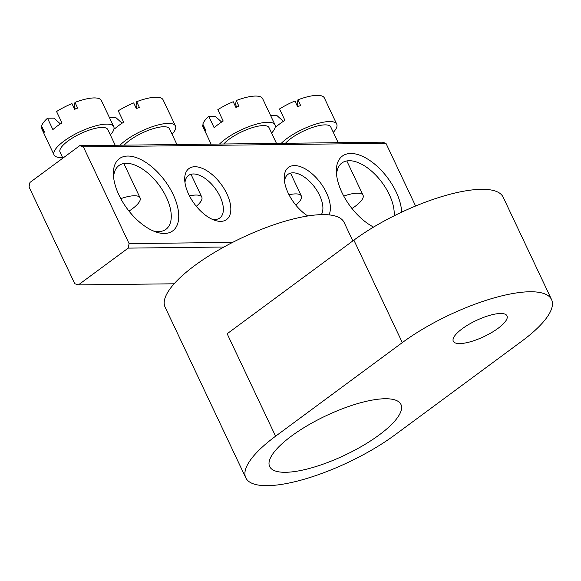 <?xml version="1.0" encoding="UTF-8"?>
<svg xmlns="http://www.w3.org/2000/svg" width="581" height="581" viewBox="0 0 581 581"><rect width="100%" height="100%" fill="white"/><g stroke="black" fill="none" stroke-linecap="round" stroke-linejoin="round"><path stroke-width="0.87" d="M291.517 436.026A72.618 21.831 154.7 0 0 269.664 466.55A72.618 21.831 154.7 0 0 312.324 467.632A72.618 21.831 154.7 0 0 379.11 435.009A72.618 21.831 154.7 0 0 400.963 404.485A72.618 21.831 154.7 0 0 358.303 403.403A72.618 21.831 154.7 0 0 291.517 436.026M462.229 328.744A29.704 8.933 154.7 0 0 453.289 341.229A29.704 8.933 154.7 0 0 470.741 341.672A29.704 8.933 154.7 0 0 498.062 328.33A29.704 8.933 154.7 0 0 507.002 315.839A29.704 8.933 154.7 0 0 489.551 315.396A29.704 8.933 154.7 0 0 462.229 328.744M245.792 477.836A99.017 29.776 154.7 0 0 303.965 479.31A99.017 29.776 154.7 0 0 395.036 434.828L521.767 341.221A99.017 29.776 -25.3 0 0 551.565 299.593A99.017 29.776 -25.3 0 0 493.385 298.111A99.017 29.776 -25.3 0 0 402.313 342.601L275.59 436.208A99.017 29.776 154.7 0 0 245.792 477.836L165.077 307.08A99.017 29.776 -25.3 0 1 194.867 265.452A99.017 29.776 -25.3 0 1 285.946 220.962A99.017 29.776 -25.3 0 1 344.119 222.443L352.849 240.912M275.59 436.208L227.156 333.755L353.887 240.142A99.017 29.776 154.7 0 1 444.959 195.659A99.017 29.776 154.7 0 1 503.131 197.133L551.565 299.593M373.568 227.091A44.89 23.472 -126.5 0 1 341.948 192.5A44.89 23.472 -126.5 0 1 336.377 172.23A44.89 23.472 -126.5 0 1 358.767 154.851A44.89 23.472 -126.5 0 1 396.097 191.868A44.89 23.472 -126.5 0 1 401.667 212.167M394.158 215.812A39.61 20.713 53.5 0 0 389.292 194.584A39.61 20.713 53.5 0 0 341.868 163A39.61 20.713 53.5 0 0 336.595 174.881M173.123 194.446A44.89 23.472 -126.5 0 1 155.526 231.834A44.89 23.472 -126.5 0 1 118.974 195.078A44.89 23.472 -126.5 0 1 113.404 174.801A44.89 23.472 -126.5 0 1 135.787 157.422A44.89 23.472 -126.5 0 1 173.123 194.446M153.057 230.846A39.61 20.713 53.5 0 0 165.963 229.299A39.61 20.713 53.5 0 0 166.319 197.162A39.61 20.713 53.5 0 0 118.894 165.578A39.61 20.713 53.5 0 0 113.615 177.452M226.88 193.829A31.686 16.573 -126.5 0 1 214.454 220.214A31.686 16.573 -126.5 0 1 188.651 194.272A31.686 16.573 -126.5 0 1 184.722 179.957A31.686 16.573 -126.5 0 1 200.525 167.691A31.686 16.573 -126.5 0 1 226.88 193.829M211.934 219.168A26.406 13.806 53.5 0 0 219.836 217.962A26.406 13.806 53.5 0 0 220.068 196.538A26.406 13.806 53.5 0 0 188.455 175.484A26.406 13.806 53.5 0 0 184.983 182.674M307.799 215.972A31.686 16.573 -126.5 0 1 288.198 193.117A31.686 16.573 -126.5 0 1 284.262 178.81A31.686 16.573 -126.5 0 1 300.065 166.544A31.686 16.573 -126.5 0 1 326.42 192.674A31.686 16.573 -126.5 0 1 328.991 214.876M321.344 214.636A26.406 13.806 53.5 0 0 319.615 195.39A26.406 13.806 53.5 0 0 287.994 174.336A26.406 13.806 53.5 0 0 284.523 181.526M79.757 145.664L29.965 182.441L29.05 186.959L74.789 283.724L78.399 284.893L128.183 248.123L129.098 243.606L83.359 146.84L79.757 145.664L382.363 142.171L385.973 143.34L83.359 146.84M129.098 243.606L232.596 242.408M415.597 206.015L385.973 143.34M78.399 284.893L174.14 283.789M223.925 247.012L128.183 248.123M136.985 108.32L136.077 105.357L136.68 101.69A33.008 9.928 -25.3 0 1 155.882 97.216A33.008 9.928 -25.3 0 1 163.094 99.823L175.469 126.004A33.008 9.928 -25.3 0 1 172.049 134.211M189.464 195.913A26.406 7.938 -25.3 0 1 196.022 195.042A26.406 7.938 -25.3 0 1 201.789 197.133A26.406 7.938 -25.3 0 1 196.305 206.291M124.211 145.156A26.406 7.938 -25.3 0 1 163.733 126.738A26.406 7.938 -25.3 0 1 169.507 128.829L176.936 144.546M119.998 145.199A33.008 9.928 -25.3 0 1 168.265 123.397A33.008 9.928 -25.3 0 1 175.469 126.004M114.029 127.66L114.602 128.88A33.008 9.928 154.7 0 1 123.659 122.199L118.277 110.811A33.008 9.928 -25.3 0 1 133.674 102.888L136.361 108.574A33.008 9.928 -25.3 0 1 139.375 107.376L136.68 101.69M109.395 117.5L115.67 117.427L122.112 123.187M236.525 107.173L235.617 104.21L236.22 100.535A33.008 9.928 -25.3 0 1 255.429 96.061A33.008 9.928 -25.3 0 1 262.641 98.676L275.016 124.857A33.008 9.928 -25.3 0 1 271.588 133.064M289.011 194.766A26.406 7.938 -25.3 0 1 295.562 193.894A26.406 7.938 -25.3 0 1 301.336 195.979A26.406 7.938 -25.3 0 1 295.845 205.144M223.75 144.001A26.406 7.938 -25.3 0 1 263.28 125.59A26.406 7.938 -25.3 0 1 269.047 127.675L276.476 143.391M219.538 144.052A33.008 9.928 -25.3 0 1 267.805 122.242A33.008 9.928 -25.3 0 1 275.016 124.857M211.121 144.146L202.958 126.883A33.008 9.928 -25.3 0 1 202.66 125.329L205.347 131.023A33.008 9.928 -25.3 0 1 205.543 129.853L202.849 124.167A33.008 9.928 -25.3 0 1 208.768 116.345L214.149 127.733A33.008 9.928 154.7 0 1 223.198 121.044L217.817 109.664A33.008 9.928 -25.3 0 1 233.213 101.733L235.908 107.427A33.008 9.928 -25.3 0 1 238.914 106.229L236.22 100.535M203.285 125.082L202.66 125.329M208.768 116.345L215.217 116.273L221.659 122.039M75.269 109.032L74.361 106.069L74.964 102.401A33.008 9.928 -25.3 0 1 94.166 97.928A33.008 9.928 -25.3 0 1 101.377 100.535L113.753 126.723A33.008 9.928 -25.3 0 1 110.332 134.923M120.783 198.658A26.406 7.938 -25.3 0 1 134.305 195.753A26.406 7.938 -25.3 0 1 140.072 197.845A26.406 7.938 -25.3 0 1 129.004 211.106M62.886 158.126L60.039 152.113A26.406 7.938 -25.3 0 1 73.831 137.174A26.406 7.938 -25.3 0 1 102.016 127.45A26.406 7.938 -25.3 0 1 107.79 129.541L115.22 145.257M62.588 157.495A33.008 9.928 -25.3 0 1 61.288 157.545A33.008 9.928 -25.3 0 1 54.077 154.931A33.008 9.928 -25.3 0 1 71.31 136.266A33.008 9.928 -25.3 0 1 106.548 124.109A33.008 9.928 -25.3 0 1 113.753 126.723M54.077 154.931L41.701 128.75A33.008 9.928 -25.3 0 1 41.404 127.195L44.091 132.889A33.008 9.928 -25.3 0 1 44.287 131.72L41.592 126.026A33.008 9.928 -25.3 0 1 47.504 118.212L52.886 129.599A33.008 9.928 154.7 0 1 61.942 122.911L56.56 111.523A33.008 9.928 -25.3 0 1 71.957 103.6L74.644 109.293A33.008 9.928 -25.3 0 1 77.658 108.095L74.964 102.401M42.028 126.941L41.404 127.195M47.504 118.212L53.953 118.139L60.395 123.898M298.242 106.461L297.334 103.491L297.937 99.823A33.008 9.928 -25.3 0 1 317.146 95.349A33.008 9.928 -25.3 0 1 324.358 97.957L336.733 124.145A33.008 9.928 -25.3 0 1 333.305 132.345M343.763 196.08A26.406 7.938 -25.3 0 1 357.279 193.175A26.406 7.938 -25.3 0 1 363.052 195.267A26.406 7.938 -25.3 0 1 351.977 208.528M285.467 143.289A26.406 7.938 -25.3 0 1 324.997 124.879A26.406 7.938 -25.3 0 1 330.763 126.963L338.193 142.679M281.255 143.34A33.008 9.928 -25.3 0 1 329.521 121.531A33.008 9.928 -25.3 0 1 336.733 124.145M275.285 125.801L275.866 127.021A33.008 9.928 154.7 0 1 284.915 120.332L279.534 108.945A33.008 9.928 -25.3 0 1 294.93 101.021L297.625 106.715A33.008 9.928 -25.3 0 1 300.631 105.517L297.937 99.823M270.652 115.634L276.934 115.561L283.375 121.32M402.313 342.601L353.887 240.142M201.789 197.133L190.989 174.271M301.336 195.979L290.529 173.123M140.072 197.845L123.84 163.508M363.052 195.267L346.821 160.93"/></g></svg>
